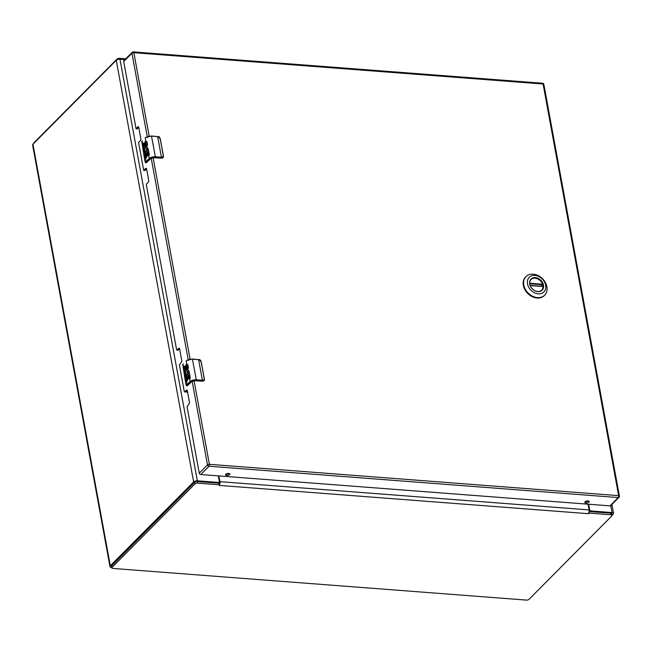 <?xml version="1.0" encoding="UTF-8"?>
<svg xmlns="http://www.w3.org/2000/svg" width="652" height="652" viewBox="0 0 652 652"><rect width="100%" height="100%" fill="white"/><g stroke="black" fill="none" stroke-linecap="round" stroke-linejoin="round"><path stroke-width="0.98" d="M111.736 567.509L111.712 567.509A3.252 1.394 -10.4 0 1 109.976 566.621A3.252 1.394 -10.4 0 1 110.327 565.814L193.636 481.893A2.795 1.198 -10.4 0 1 197.352 480.817L218.29 482.423A1.434 1.1 44.8 0 0 219.316 481.241L218.33 475.878M588.642 504.232L589.628 509.595A1.434 1.1 44.8 0 0 591.119 510.964L612.057 512.57A2.795 1.198 -10.4 0 1 613.556 513.328A2.795 1.198 -10.4 0 1 613.255 514.02L612.122 515.17M124.972 59.593L119.968 59.21A2.795 1.198 169.6 0 0 116.26 60.286L32.942 144.206A3.252 1.394 169.6 0 0 32.6 145.013L109.976 566.621M588.039 500.915A2.249 0.962 169.6 0 0 585.798 501.306A2.249 0.962 169.6 0 0 584.82 502.333A2.249 0.962 169.6 0 0 586.018 502.953A2.249 0.962 169.6 0 0 588.251 502.562A2.249 0.962 169.6 0 0 589.237 501.527A2.249 0.962 169.6 0 0 588.039 500.915L588.096 501.249M589.204 511.176A1.434 1.1 44.8 0 0 589.71 511.592M218.037 483.132A1.434 1.1 44.8 0 0 218.265 482.969L219.145 482.48A1.002 0.473 94.4 0 1 219.121 483.287L219.879 483.906L219.153 485.422L219.202 484.795L197.515 483.132A1.915 0.815 169.6 0 0 194.972 483.874L112.014 567.436A1.915 0.815 169.6 0 0 111.81 567.908A1.915 0.815 169.6 0 0 112.829 568.43L526.449 600.093A1.915 0.815 169.6 0 0 528.992 599.359L611.951 515.797A1.915 0.815 169.6 0 0 612.146 515.324A1.915 0.815 169.6 0 0 611.128 514.803L589.441 513.14L588.332 513.686L589.058 512.17A2.795 1.328 -85.6 0 0 589.131 509.929L588.08 504.183M33.871 143.269L33.847 143.114A1.915 0.815 -10.4 0 1 34.051 142.641L117.01 59.079A1.915 0.815 -10.4 0 1 119.544 58.338L125.746 58.81M218.901 475.919L219.952 481.665A2.795 1.328 94.4 0 1 219.879 483.906L219.202 484.795L218.909 483.205L197.222 481.543A1.915 0.815 169.6 0 0 194.679 482.276L111.72 565.838A1.915 0.815 169.6 0 0 111.516 566.319L111.81 567.908M612.146 515.324L611.861 513.727A1.915 0.815 169.6 0 0 610.834 513.206L589.172 511.551M589.163 511.633L589.441 513.14M587.574 501.453L587.476 500.907M543.132 285.242A7.571 5.827 -135.2 0 1 541.853 290.067A7.571 5.827 -135.2 0 1 534.909 290.678A7.571 5.827 -135.2 0 1 529.832 284.223A7.571 5.827 -135.2 0 1 531.103 279.398A7.571 5.827 -135.2 0 1 538.047 278.787A7.571 5.827 -135.2 0 1 543.132 285.242M543.507 285.136A7.857 6.047 -135.2 0 1 537.892 291.591A7.857 6.047 -135.2 0 1 529.709 284.076A7.857 6.047 -135.2 0 1 535.325 277.622A7.857 6.047 -135.2 0 1 543.507 285.136M527.517 283.905A10.35 7.963 -135.2 0 1 534.917 275.405A10.35 7.963 -135.2 0 1 545.691 285.299A10.35 7.963 -135.2 0 1 538.291 293.799A10.35 7.963 -135.2 0 1 527.517 283.905M546.898 286.766A13.17 10.13 44.8 0 0 538.063 275.543A13.17 10.13 44.8 0 0 525.993 276.603A13.17 10.13 44.8 0 0 523.768 284.997A13.17 10.13 44.8 0 0 532.602 296.22A13.17 10.13 44.8 0 0 544.681 295.16A13.17 10.13 44.8 0 0 546.898 286.766M525.781 276.823A13.17 10.13 44.8 0 0 525.569 277.027A13.17 10.13 44.8 0 0 523.352 285.421A13.17 10.13 44.8 0 0 532.179 296.652A13.17 10.13 44.8 0 0 544.257 295.592A13.17 10.13 44.8 0 0 544.469 295.372M530.483 280.181A7.531 5.795 -135.2 0 1 530.972 279.602A7.531 5.795 -135.2 0 1 537.289 278.738A7.531 5.795 -135.2 0 1 542.603 284.231L541.062 286.228M530.215 285.592L543.034 286.57A7.531 5.795 -135.2 0 1 541.649 290.205A7.531 5.795 -135.2 0 1 541.07 290.694M144.98 143.872L145.249 145.331A0.864 0.407 94.4 0 1 144.972 146.235A0.864 0.407 94.4 0 1 144.931 146.276L144.703 146.268A0.864 0.407 -85.6 0 0 144.768 146.219A0.864 0.407 -85.6 0 0 145.037 145.315L144.768 143.856A2.249 1.068 94.4 0 1 145.812 141.068L146.024 141.044M146.586 147.98A2.258 1.068 94.4 0 1 146.692 147.971L145.469 152.902L147.588 150.767A4.776 2.046 -10.4 0 1 148.469 150.107L149.365 154.997A4.776 2.046 169.6 0 0 148.509 155.641L147.857 152.079A4.776 2.046 169.6 0 0 147.833 152.103L149.406 158.958L155.274 157.246L161.346 157.711L161.443 157.23A5.974 2.559 -10.4 0 1 162.209 157.328L163.424 156.015L160.31 139.023L158.428 136.724A5.974 2.559 169.6 0 0 157.67 136.627L151.46 135.975L145.306 137.784L151.46 135.975L155.38 156.765L161.443 157.23L157.67 136.627L151.598 136.162A4.776 2.046 169.6 0 0 145.249 138.012L145.812 141.068L146.961 141.875L147.572 145.209A4.776 2.046 169.6 0 0 146.708 145.844L146.113 142.747L145.665 144.524A2.258 1.068 94.4 0 1 145.021 147.548A2.258 1.068 94.4 0 1 144.483 147.792A2.258 1.068 94.4 0 1 143.636 146.57L143.106 143.668L143.782 142.992L144.312 145.885L144.931 146.276M147.833 152.103L147.181 152.764L147.711 155.649L147.059 156.309L146.529 153.416L145.828 154.125L146.48 157.678L145.803 158.363L145.103 153.269A3.757 1.777 94.4 0 1 145.054 153.187A3.684 1.744 94.4 0 1 144.508 150.783A3.757 1.777 94.4 0 1 146.594 146.464A3.757 1.777 94.4 0 1 146.806 146.504L148.289 149.104L148.249 149.984L147.385 150.066L147.23 148.811L147.376 149.593M146.798 162.266L151.215 158.232M153.122 157.67L161.769 158.094A2.388 1.842 44.8 0 0 163.073 157.654A2.388 1.842 44.8 0 0 163.139 157.588M148.469 150.107L145.469 152.902M146.692 147.971A2.258 1.068 94.4 0 1 147.596 150.041M146.7 146.472A3.757 1.777 -85.6 0 0 144.72 150.799A3.684 1.744 -85.6 0 0 145.257 153.204A3.757 1.777 -85.6 0 0 145.306 153.285L145.975 158.183M146.529 153.416L147.23 156.13M147.857 152.079L148.68 155.478M145.999 142.584L146.887 145.681M146.13 141.06A2.249 1.068 -85.6 0 0 144.98 143.864L144.768 143.856M143.815 143.179L143.318 143.684L143.847 146.586A2.258 1.068 -85.6 0 0 144.581 147.792M161.606 158.086L163.481 156.887L163.196 157.54L163.424 156.015M160.31 139.023L163.481 156.887M160.074 138.363L163.432 156.024M159.137 137.026L158.395 136.61M146.48 147.955L147.23 148.811M142.389 140.848L142.136 141.142A5.974 2.559 169.6 0 0 141.786 141.557L144.948 161.386L145.966 162.478L145.282 162.177M187.059 364.077A2.249 1.068 -85.6 0 0 185.91 366.889L186.179 368.356A0.864 0.407 94.4 0 1 185.91 369.252A0.864 0.407 94.4 0 1 185.861 369.293L185.633 369.285M187.515 370.996A2.258 1.068 94.4 0 1 187.621 370.996L186.399 375.919L188.518 373.783A4.776 2.046 -10.4 0 1 189.398 373.123L190.302 378.013A4.776 2.046 169.6 0 0 189.439 378.657L188.787 375.096A4.776 2.046 169.6 0 0 188.762 375.12L190.335 381.974L196.203 380.271L202.275 380.735L202.381 380.255A5.974 2.559 -10.4 0 1 203.147 380.344L204.361 379.04L201.24 362.047L199.365 359.741A5.974 2.559 169.6 0 0 198.599 359.651L192.389 358.991L186.244 360.8L192.389 358.991L196.309 379.79L202.381 380.255L198.599 359.651L192.527 359.187A4.776 2.046 169.6 0 0 186.179 361.029L186.741 364.085L187.89 364.892L188.501 368.225A4.776 2.046 169.6 0 0 187.637 368.861L187.051 365.764L186.594 367.541A2.258 1.068 94.4 0 1 185.95 370.564A2.258 1.068 94.4 0 1 185.412 370.809A2.258 1.068 94.4 0 1 184.565 369.586L184.035 366.693L184.712 366.008L185.649 369.276A0.864 0.407 -85.6 0 0 185.698 369.236A0.864 0.407 -85.6 0 0 185.967 368.339L185.698 366.872A2.249 1.068 94.4 0 1 186.741 364.085L186.961 364.06M188.762 375.12L188.11 375.78L188.64 378.665L187.988 379.325L187.458 376.432L186.757 377.141L187.409 380.703L186.733 381.379L186.032 376.294A3.757 1.777 94.4 0 1 185.983 376.204A3.684 1.744 94.4 0 1 185.445 373.808A3.757 1.777 94.4 0 1 187.523 369.48A3.757 1.777 94.4 0 1 187.735 369.521L189.015 370.996L189.178 373.001L188.314 373.083L188.159 371.827L188.306 372.618M187.727 385.283L192.144 381.257M194.051 380.686L202.699 381.118A2.388 1.842 44.8 0 0 204.011 380.678A2.388 1.842 44.8 0 0 204.068 380.605M189.398 373.123L186.399 375.919M187.621 370.996A2.258 1.068 94.4 0 1 188.526 373.058M187.629 369.497A3.757 1.777 -85.6 0 0 185.649 373.824A3.684 1.744 -85.6 0 0 186.195 376.22A3.757 1.777 -85.6 0 0 186.244 376.302L186.904 381.208M187.458 376.432L188.159 379.146M188.787 375.096L189.618 378.494M186.928 365.601L187.817 368.706M184.752 366.204L184.247 366.709L184.777 369.602A2.258 1.068 -85.6 0 0 185.518 370.809M202.536 381.102L204.41 379.912L204.125 380.556L204.41 379.097L201.012 361.379M201.24 362.047L204.41 379.912M200.066 360.043L199.325 359.635M187.409 370.98L188.159 371.827M183.326 363.873L183.065 364.166A5.974 2.559 169.6 0 0 182.723 364.582L185.885 384.411L186.896 385.503L186.219 385.193M146.667 169.284L146.545 169.275A1.434 0.611 -10.4 0 1 146.252 169.227M187.597 392.3L187.474 392.292A1.434 0.611 -10.4 0 1 186.708 391.901A1.434 0.611 -10.4 0 1 186.863 391.542L186.79 391.135M187.368 391.037L186.863 391.542M585.276 501.592A2.249 0.962 169.6 0 0 585.781 501.681A2.249 0.962 169.6 0 0 588.544 500.997M225.967 474.086A2.249 0.962 169.6 0 0 226.48 474.167A2.249 0.962 169.6 0 0 229.243 473.491M228.738 473.401A2.249 0.962 169.6 0 0 226.497 473.792A2.249 0.962 169.6 0 0 225.51 474.827A2.249 0.962 169.6 0 0 226.709 475.438A2.249 0.962 169.6 0 0 228.95 475.047A2.249 0.962 169.6 0 0 229.936 474.02A2.249 0.962 169.6 0 0 228.738 473.401M138.721 127.287L137.303 128.86L136.048 128.762L123.709 61.532A1.434 1.1 -135.2 0 1 123.945 60.62L132.185 52.323A1.434 1.1 44.8 0 0 131.948 53.236A1.434 0.611 -10.4 0 1 133.847 52.682L149.161 136.097M612.057 512.57L610.777 505.585A1.434 1.1 -135.2 0 1 609.987 505.862L618.226 497.566L208.982 466.237L200.751 474.534L609.987 505.862M200.751 474.534A1.434 1.1 -135.2 0 1 199.259 473.165L207.491 464.868L192.087 380.915M187.1 390.198L186.415 390.149A1.483 0.701 -85.6 0 1 186.774 389.986A1.483 0.701 -85.6 0 1 187.328 390.792L189.39 402.031A1.483 0.701 -85.6 0 1 188.958 404.02L187.059 406.718L199.259 473.165M138.526 126.863L137.849 126.806A1.483 0.701 -85.6 0 1 138.2 126.651A1.483 0.701 -85.6 0 1 138.754 127.45L140.816 138.689A1.483 0.701 -85.6 0 1 140.392 140.677L138.664 142.421A10.179 4.825 94.4 0 0 138.607 142.698L143.693 170.408L144.997 170.498L143.693 170.408M179.422 348.404L178.746 348.347A1.483 0.701 -85.6 0 1 179.096 348.192A1.483 0.701 -85.6 0 1 179.65 348.991L181.712 360.23A1.483 0.701 -85.6 0 1 181.289 362.219L179.398 364.9L184.271 391.526L184.736 391.836L186.415 390.149M146.398 168.46L145.714 168.403A1.483 0.701 -85.6 0 1 146.072 168.249A1.483 0.701 -85.6 0 1 146.627 169.047L148.689 180.286A1.483 0.701 -85.6 0 1 148.265 182.275L146.488 184.06A8.533 4.042 94.4 0 0 146.301 184.646L176.602 349.725L177.067 350.042L178.746 348.347M137.849 126.806L136.048 128.762M145.714 168.403L143.742 170.4M187.287 390.63L185.649 391.909M179.618 348.828L177.98 350.108M146.586 168.884L144.997 170.498M137.621 128.395L136.366 128.297M590.443 511.649L591.119 510.964M218.29 482.423L217.613 483.099M110.327 565.814L32.942 144.206M193.636 481.893L116.26 60.286M197.352 480.817L119.968 59.21M589.628 509.595L589.155 510.068M119.544 58.338L119.707 59.193M117.01 59.079L117.124 59.715M588.332 513.686L219.153 485.422M194.679 482.276L194.972 483.874M197.515 483.132L197.222 481.543M589.131 509.929L219.952 481.665M611.128 514.803L610.834 513.206M112.014 567.436L111.72 565.838M530.157 285.437L542.847 286.415M542.545 284.737L529.758 283.759M529.717 283.245L542.603 284.231M155.274 157.246L155.38 156.765A4.776 2.046 -10.4 0 0 149.031 158.615L145.918 161.745A5.974 2.559 169.6 0 0 145.567 162.161M146.113 142.747L146.806 146.504M147.588 150.767L147.458 150.058M158.428 136.724L151.541 136.023M162.209 157.328L161.346 157.711M149.406 158.958L145.966 162.478L146.537 162.527A2.388 1.133 94.4 0 1 145.966 162.78A2.388 1.133 94.4 0 1 145.738 162.715M142.046 141.239L146.292 162.087M157.45 136.472L158.281 136.529C159.186 136.561 159.879 137.417 160.359 139.088L160.343 139.161M144.948 161.386L141.786 141.557M144.948 161.394L145.608 162.755L146.733 162.462L150.294 158.778M150.033 159.006L151.223 158.281M196.203 380.271L196.309 379.79A4.776 2.046 -10.4 0 0 189.96 381.632L186.847 384.77A5.974 2.559 169.6 0 0 186.505 385.185M187.051 365.764L187.735 369.521M188.518 373.783L188.387 373.074M199.365 359.741L192.47 359.04M203.147 380.344L202.275 380.735M190.335 381.974L186.896 385.503L187.466 385.544A2.388 1.133 94.4 0 1 186.896 385.805A2.388 1.133 94.4 0 1 186.668 385.731M182.976 364.264L187.222 385.112M198.379 359.496L199.219 359.545C200.115 359.578 200.808 360.434 201.297 362.104L201.272 362.178M190.963 382.023L187.662 385.479L186.537 385.772L185.885 384.411L182.723 364.582M192.153 381.298L191.223 381.795M193.994 380.385L209.398 464.314A1.434 0.676 -85.6 0 1 208.982 466.237A1.434 1.1 44.8 0 1 207.491 464.868A1.434 0.611 -10.4 0 1 209.398 464.314L618.634 495.642L543.083 84.01L133.847 52.682A1.434 0.676 94.4 0 0 133.318 51.907A1.434 1.434 0 0 0 132.185 52.323A1.434 1.1 44.8 0 1 132.967 52.062A1.434 0.676 94.4 0 1 133.318 51.907L542.554 83.236A1.434 0.676 -85.6 0 1 543.083 84.01A1.434 0.611 -10.4 0 1 543.849 84.401A1.434 1.434 0 0 0 542.554 83.236M147.246 136.618L131.948 53.236L123.709 61.532M188.183 359.635L151.158 157.898M153.065 157.368L190.091 359.113M619.4 496.033A1.434 0.611 -10.4 0 0 618.634 495.642A1.434 0.676 94.4 0 1 618.226 497.566A1.434 1.1 44.8 0 0 619.009 497.305A1.434 1.434 0 0 0 619.4 496.033L543.849 84.401M185.991 391.933L184.736 391.836M178.322 350.132L177.067 350.042M613.556 513.328L611.918 504.436M525.993 276.603L525.569 277.027M544.681 295.16L544.257 295.592M542.937 286.367L530.141 285.389M163.196 157.54L161.688 158.134L153.122 157.702M204.125 380.556L202.617 381.151L194.06 380.727M186.708 391.901L186.602 391.322M610.769 505.602L619.009 497.305M185.812 392.015L184.557 391.917M178.143 350.214L176.888 350.116"/></g></svg>

